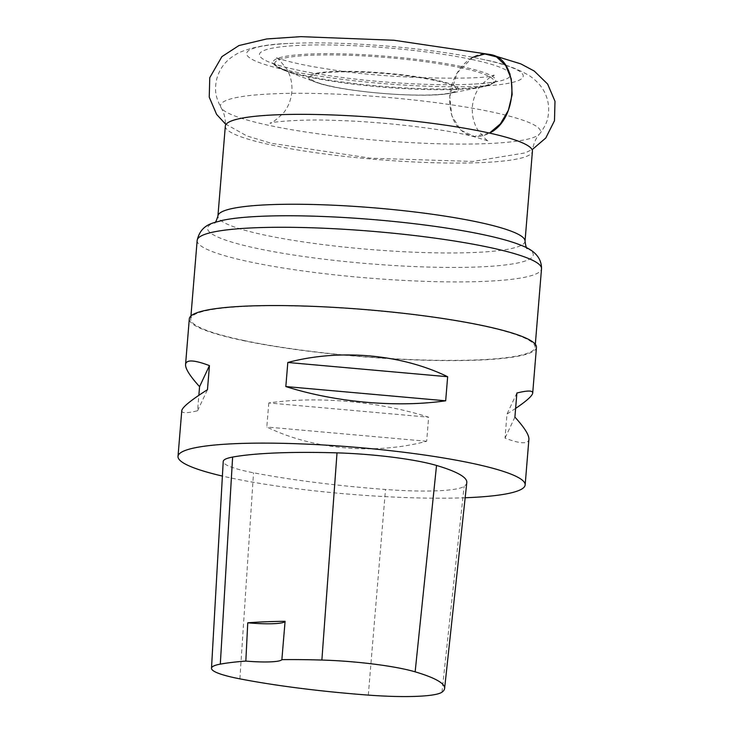 <?xml version="1.0" encoding="UTF-8"?>
<svg xmlns="http://www.w3.org/2000/svg" width="733" height="733" viewBox="0 0 733 733"><rect width="100%" height="100%" fill="white"/><g stroke="black" fill="none" stroke-linecap="round" stroke-linejoin="round"><path stroke-width="0.55" stroke-dasharray="3.67 2.75" d="M244.272 340.57A172.759 23.447 -175.3 0 0 429.923 360.169A172.759 23.447 -175.3 0 0 535.072 347.24A172.759 23.447 -175.3 0 0 364.805 309.72A172.759 23.447 -175.3 0 0 190.708 318.928A172.759 23.447 -175.3 0 0 244.272 340.57M480.216 58.814A138.757 18.829 4.7 0 1 484.082 59.648A138.757 18.829 4.7 0 1 481.554 86.137A138.757 18.829 4.7 0 1 286.145 70.075A138.757 18.829 4.7 0 1 287.987 43.522A138.757 18.829 4.7 0 1 480.216 58.814M471.401 59.373A125.92 17.088 -175.3 0 0 296.187 45.538A125.92 17.088 -175.3 0 0 293.988 69.296A125.92 17.088 -175.3 0 0 473.949 84.093A125.92 17.088 -175.3 0 0 471.401 59.373M536.455 347.36A174.161 23.639 4.7 0 1 360.948 356.641A174.161 23.639 4.7 0 1 189.316 318.818M465.162 497.753A174.161 23.639 4.7 0 1 222.401 476.074M268.791 402.948L266.812 427.018C313.174 449.631 374.655 455.111 426.661 441.266L428.64 417.196C379.071 401.391 317.591 395.912 268.791 402.948L428.64 417.196M515.611 408.428L506.998 414.063L505.019 438.132C520.348 443.923 528.31 444.29 528.905 439.25M181.766 410.709C181.628 413.357 186.906 413.366 197.58 410.727L198.854 395.316M466.802 482.525A195.051 26.47 4.7 0 1 464.108 486.355A83.599 11.343 4.7 0 1 385.494 489.479A195.051 26.47 4.7 0 1 253.536 472.785A83.599 11.343 4.7 0 1 223.226 461.469M514.905 417.095L505.019 438.132M516.884 393.016L506.998 414.063M426.661 441.266L266.812 427.018M197.58 410.727L207.466 389.69M490.551 54.572C472.51 49.441 451.189 71.367 449.76 96.509L451.821 115.722L460.691 130.162L474.315 136.43L489.488 133.076C483.432 136.347 477.403 137.3 471.401 135.944C456.32 130.886 449.109 117.738 449.76 96.509L457.09 73.053L472.721 57.302M287.987 43.522C269.268 44.007 253.316 46.894 240.122 52.18C231.481 56.349 225.159 61.801 221.174 68.535C217.417 74.766 215.557 81.491 215.603 88.711C215.3 93.934 217.124 100.274 221.082 107.724C224.289 112.937 225.709 119.048 225.324 126.076A154.067 20.909 -175.3 0 0 273.088 145.372A154.067 20.909 -175.3 0 0 438.646 162.854A154.067 20.909 -175.3 0 0 532.415 151.328C533.184 144.328 535.576 138.528 539.598 133.919A160.573 21.788 4.7 0 1 378.732 140.415A160.573 21.788 4.7 0 1 221.082 107.724A160.573 21.788 4.7 0 1 311.058 93.393A160.573 21.788 4.7 0 1 490.762 111.737A160.573 21.788 4.7 0 1 539.598 133.919C544.72 127.212 547.551 121.247 548.11 116.043C549.329 108.933 548.596 101.997 545.911 95.235C543.071 87.942 537.729 81.528 529.886 76.012C517.736 68.636 502.462 63.185 484.082 59.648M525.03 241.239A154.067 20.909 4.7 0 1 521.19 245.353A154.067 20.909 4.7 0 1 415.877 252.28A154.067 20.909 4.7 0 1 265.694 235.284A154.067 20.909 4.7 0 1 217.93 215.988M197.159 240.433A172.759 23.447 -175.3 0 0 250.723 262.075A172.759 23.447 -175.3 0 0 436.373 281.674A172.759 23.447 -175.3 0 0 541.522 268.745M521.566 245.509A163.413 22.182 4.7 0 1 367.673 263.633A163.413 22.182 4.7 0 1 221.366 220.606L215.081 222.31M332.883 86.659A73.593 9.987 4.7 0 1 330.235 72.274A73.593 9.987 4.7 0 1 433.936 80.282A73.593 9.987 4.7 0 1 436.584 94.658A73.593 9.987 4.7 0 1 332.883 86.659M435.127 79.943A75.288 10.216 -175.3 0 0 339.709 71.348A75.288 10.216 -175.3 0 0 315.318 82.014A75.288 10.216 -175.3 0 0 382.599 93.393A75.288 10.216 -175.3 0 0 450.822 93.155A75.288 10.216 -175.3 0 0 435.127 79.943M459.802 67.546A109.932 14.917 4.7 0 1 482.735 86.824A109.932 14.917 4.7 0 1 383.102 87.172A109.932 14.917 4.7 0 1 284.871 70.56A109.932 14.917 4.7 0 1 320.486 54.984A109.932 14.917 4.7 0 1 459.802 67.546M461.121 66.501A111.737 15.164 -175.3 0 0 332.47 53.692A111.737 15.164 -175.3 0 0 274.444 64.889A111.737 15.164 -175.3 0 0 383.167 86.457A111.737 15.164 -175.3 0 0 493.941 82.93A111.737 15.164 -175.3 0 0 461.121 66.501M441.981 692.172L464.108 486.355M368.305 695.104L385.494 489.479M239.893 678.859L253.536 472.785M535.072 347.24L535.319 344.272M190.708 318.928L190.947 315.96M520.879 245.225L526.807 247.937M293.988 69.296C276.268 65.283 271.027 62.488 271.558 62.672L284.871 70.56L315.318 82.014C339.187 91.79 425.69 98.9 450.822 93.155L482.735 86.824L497.157 81.216C497.707 81.125 492.09 83.021 473.949 84.093M291.862 91.79C291.019 100.119 288.161 107.256 283.277 113.203C275.278 120.643 270.834 123.959 269.955 123.144C271.741 121.898 302.069 118.966 334.816 120.386C381.728 121.623 440.551 128.486 471.401 135.944L488.856 141.139C487.903 141.836 484.064 137.841 477.339 129.155C473.5 122.503 471.841 114.999 472.373 106.642C473.17 98.579 475.891 91.616 480.536 85.752C488.719 77.936 493.3 74.445 494.28 75.288C488.196 79.86 388.792 79.86 325.489 68.655C299.183 64.925 276.478 58.402 275.379 57.293C276.277 56.606 280.061 60.5 286.722 68.984C290.68 75.691 292.394 83.287 291.862 91.79M225.425 123.95L246.92 135.953L271.118 143.247L370.724 158.218L472.996 161.452L525.332 152.867L532.662 149.22"/><path stroke-width="1.1" d="M198.854 395.316L199.568 386.658C189.966 376.084 185.302 368.699 185.559 364.503L189.316 318.818A174.161 23.639 4.7 0 1 302.353 305.982A174.161 23.639 4.7 0 1 492.97 327.88A174.161 23.639 4.7 0 1 536.455 347.36L532.708 393.035C532.396 395.765 526.697 400.896 515.611 408.428M222.401 476.074A174.161 23.639 4.7 0 1 178.009 456.393A174.161 23.639 4.7 0 1 291.038 443.547A174.161 23.639 4.7 0 1 481.663 465.455A174.161 23.639 4.7 0 1 525.149 484.934A174.161 23.639 4.7 0 1 465.162 497.753M447.652 376.725L445.673 400.804C396.874 407.832 335.393 402.353 285.833 386.557L287.812 362.478C339.81 348.642 401.29 354.121 447.652 376.725L287.812 362.478M525.149 484.934L528.905 439.25C529.162 435.045 524.498 427.66 514.905 417.095L516.884 393.016C527.558 390.387 532.836 390.396 532.708 393.035M185.559 364.503C186.164 359.454 194.126 359.83 209.455 365.611L207.466 389.69C190.8 400.264 182.224 407.273 181.766 410.709L178.009 456.393M211.498 668.258L223.226 461.469A83.599 11.343 4.7 0 1 232.627 457.071A195.051 26.47 4.7 0 1 337.015 452.866A83.599 11.343 4.7 0 1 436.529 465.455A195.051 26.47 4.7 0 1 466.802 482.525L444.61 688.452A189.801 25.756 4.7 0 1 441.981 692.172A78.349 10.628 4.7 0 1 368.305 695.104A189.801 25.756 4.7 0 1 239.893 678.859A78.349 10.628 4.7 0 1 211.498 668.258A78.349 10.628 4.7 0 1 220.303 664.125A189.801 25.756 4.7 0 1 245.83 661.084L247.754 622.803A34.836 4.728 -175.3 0 0 285.082 621.309A190.772 25.893 -175.3 0 0 247.754 622.803M285.082 621.309L281.866 659.645A189.801 25.756 4.7 0 1 321.879 660.048A78.349 10.628 4.7 0 1 415.144 671.84A189.801 25.756 4.7 0 1 444.61 688.452M281.866 659.645A34.836 4.728 4.7 0 1 245.83 661.084M285.833 386.557L445.673 400.804M199.568 386.658L209.455 365.611M532.662 149.22L545.783 138.006L554.487 120.716L554.991 101.273L547.633 84.057L534.256 71.037L520.833 63.89L490.551 54.572C519.624 59.061 518.799 119.342 489.488 133.076L500.382 123.886L508.345 110.362L512.156 94.557L511.24 78.843L505.752 65.631L496.507 56.89L484.916 53.976L472.721 57.302M484.65 132.032A154.067 20.909 -175.3 0 0 319.093 114.559A154.067 20.909 -175.3 0 0 225.324 126.076L217.93 215.988A154.067 20.909 4.7 0 1 311.699 204.461A154.067 20.909 4.7 0 1 477.256 221.943A154.067 20.909 4.7 0 1 525.03 241.239L532.415 151.328A154.067 20.909 -175.3 0 0 484.65 132.032M535.319 344.272L541.522 268.745A172.759 23.447 -175.3 0 0 487.958 247.113A172.759 23.447 -175.3 0 0 302.308 227.514A172.759 23.447 -175.3 0 0 197.159 240.433C200.989 222.997 215.63 222.795 221.366 220.606A163.413 22.182 4.7 0 1 482.607 234.523A163.413 22.182 4.7 0 1 520.879 245.225A163.413 22.182 4.7 0 1 521.566 245.509M415.144 671.84L436.529 465.455M220.303 664.125L232.627 457.071M321.879 660.048L337.015 452.866M190.947 315.96L197.159 240.433M541.522 268.745C541.614 258.126 534.733 250.292 520.879 245.225L521.42 245.454M527.329 248.533C526.514 248.771 525.744 246.343 525.03 241.239M214.467 222.814C215.227 223.18 216.382 220.908 217.93 215.988M490.551 54.572L393.933 40.251L300.832 36.65L266.702 38.95L238.94 45.547L221.916 56.615L209.757 77.689L209.235 97.123L216.574 114.348L225.425 123.95"/></g></svg>
